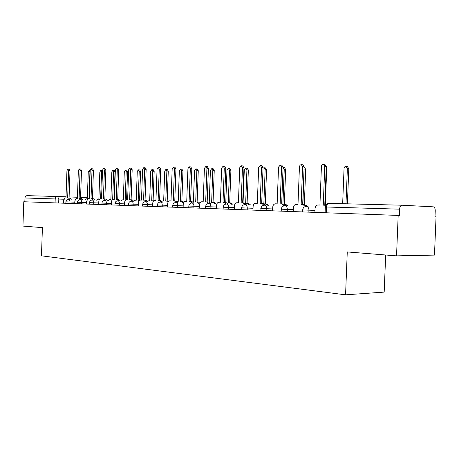 <?xml version="1.0" encoding="UTF-8"?>
<svg xmlns="http://www.w3.org/2000/svg" width="459" height="459" viewBox="0 0 459 459"><rect width="100%" height="100%" fill="white"/><g stroke="black" fill="none" stroke-linecap="round" stroke-linejoin="round"><path stroke-width="0.69" d="M396.542 255.87L347.268 251.939L345.57 294.827L41.459 255.824L42.423 227.635L22.95 226.08L23.776 201.742L398.177 215.42L396.542 255.87L434.478 255.095L436.05 216.814L435.006 216.774L435.247 210.801C435.224 208.495 434.593 207.175 433.353 206.837L402.078 205.225C400.667 205.397 399.841 206.711 399.6 209.166L325.345 206.975L325.115 212.752M385.675 255.003L384.183 292.102L345.57 294.827M398.177 215.42L399.341 215.46L399.6 209.166M24.849 201.782L24.975 197.99C25.159 196.515 25.899 195.729 27.196 195.637L66.033 196.779M69.791 199.367L68.586 198.058L67.645 198.036L68.598 170.65L67.846 169.176L66.939 170.679L65.993 197.99L65.029 197.961L63.549 200.491L63.451 203.188M67.846 169.176L69.263 169.273L70.009 170.742L69.062 198.081M68.586 198.058L70.003 198.116L71.208 199.424M89.006 198.627L89.93 172.108L89.172 170.662L88.254 172.131L87.319 198.879L86.338 198.85L85.162 199.866M81.335 199.711L80.084 198.38L79.109 198.351L80.084 170.45L79.309 168.952L78.363 170.478L77.393 198.305L76.389 198.277L74.857 200.853L74.76 203.601M79.309 168.952L80.732 169.05L81.507 170.553L80.537 198.397M80.084 198.38L81.513 198.437L82.763 199.768M93.326 200.067L92.029 198.713L91.014 198.684L92.012 170.249L91.209 168.717L90.222 170.278L89.23 198.632L88.185 198.604L86.596 201.231L86.499 204.031M91.209 168.717L92.643 168.82L93.447 170.346L92.448 198.73M92.029 198.713L93.464 198.77L94.761 200.124M100.619 198.948L101.571 171.941L100.785 170.473L99.827 171.964L98.869 199.206L97.853 199.177L96.642 200.199M100.785 170.473L102.523 170.737M112.667 199.447L113.648 171.769L112.834 170.272L111.841 171.792L110.86 199.545L109.799 199.516L108.548 200.549M112.834 170.272L114.211 170.369L115.025 171.867L114.05 199.321M105.788 200.44L104.434 199.057L103.384 199.028L104.405 170.037L103.573 168.476L102.546 170.065L101.531 198.976L100.441 198.948C99.488 199.12 98.937 200.009 98.794 201.621L98.691 204.479M103.573 168.476L105.013 168.579L105.851 170.14L104.83 199.074M104.434 199.057L105.886 199.12L107.234 200.497M118.749 200.824L117.343 199.413L116.247 199.384L117.297 169.813L116.431 168.224L115.364 169.847L114.32 199.332L113.184 199.298C112.191 199.481 111.623 200.388 111.474 202.029L111.371 204.944M116.431 168.224L117.883 168.333L118.749 169.922L117.705 199.43M117.343 199.413L118.801 199.476L120.206 200.881M132.238 201.226L130.775 199.791L129.633 199.757L130.712 169.583L129.811 167.965L128.698 169.618L127.625 199.699L126.443 199.671C125.41 199.854 124.819 200.778 124.664 202.453L124.561 205.425M129.811 167.965L131.274 168.074L132.175 169.692L131.102 199.803M130.775 199.791L132.238 199.849L133.701 201.289M125.691 199.963L125.175 199.952L126.191 171.591L125.341 170.065L124.309 171.62L123.305 199.894L122.203 199.866L120.906 200.91M125.341 170.065L126.724 170.163L127.573 171.689L126.575 199.671M139.289 200.348L138.182 200.319L139.215 171.402L138.343 169.847L137.264 171.431L136.231 200.262L135.084 200.233L133.747 201.289M138.343 169.847L139.731 169.95L140.609 171.505L139.576 200.279M153.57 200.996L151.699 200.698L152.767 171.213L151.854 169.623L150.736 171.241L149.674 200.64L147.494 201.105M151.854 169.623L153.254 169.732L154.167 171.316L153.099 200.744M146.289 201.644L144.763 200.176L143.575 200.147L144.683 169.342L143.747 167.69L142.588 169.382L141.487 200.084L140.247 200.055C139.18 200.244 138.561 201.191 138.4 202.895L138.291 205.925M143.747 167.69L145.222 167.805L146.157 169.457L145.05 200.187M144.763 200.176L146.243 200.239L147.764 201.708M168.183 201.903L166.967 201.134L165.768 201.099L166.864 171.012L165.917 169.394L164.747 171.041L163.662 201.036L161.855 201.151M165.917 169.394L167.323 169.503L168.269 171.115L167.179 201.14M166.967 201.134L168.717 201.254M160.943 202.08L159.353 200.583L158.114 200.549L159.25 169.096L158.28 167.409L157.064 169.13L155.934 200.485L154.637 200.457C153.524 200.652 152.881 201.616 152.721 203.354L152.606 206.447M158.28 167.409L159.761 167.524L160.736 169.21L159.594 200.594M159.353 200.583L160.834 200.646L162.429 202.144M183.198 202.826L181.672 201.547L180.421 201.512L181.546 170.8L180.565 169.153L179.343 170.834L178.224 201.449L176.922 201.415M180.565 169.153L181.976 169.262L182.957 170.909L181.839 201.553M181.672 201.547L184.03 202.023M176.233 202.534L174.575 201.008L173.278 200.973L174.449 168.832L173.439 167.11L172.171 168.872L171 200.91L169.646 200.87C168.487 201.076 167.822 202.063 167.65 203.83L167.535 206.992M173.439 167.11L174.925 167.231L175.94 168.952L174.77 201.013M174.575 201.008L176.061 201.071L177.725 202.597M198.586 203.28L196.997 201.983L195.695 201.943L196.848 170.582L195.832 168.901L194.553 170.616L193.4 201.88L192.883 201.868M195.832 168.901L197.25 169.01L198.271 170.696L197.118 201.989M196.997 201.983L198.414 202.046L199.929 203.165M192.201 203.01L190.468 201.449L189.114 201.409L190.324 168.562L189.269 166.801L187.938 168.602L186.738 201.346L185.316 201.306C184.111 201.518 183.416 202.528 183.239 204.33L183.118 207.56M189.269 166.801L190.766 166.921L191.822 168.683L190.617 201.455M190.468 201.449L191.965 201.512L193.704 203.073M214.646 203.75L212.987 202.436L211.628 202.396L212.815 170.358L211.754 168.637L210.423 170.392L209.241 202.144M211.754 168.637L213.183 168.751L214.244 170.473L213.051 202.436M212.987 202.436L214.41 202.499L216.069 203.813M208.902 203.509L207.084 201.908L205.672 201.874L206.917 168.275L205.821 166.479L204.421 168.321L203.182 201.805L201.69 201.765C200.434 201.983 199.711 203.01 199.527 204.852L199.407 208.156M205.821 166.479L207.325 166.6L208.42 168.401L207.175 201.914M207.084 201.908L208.593 201.977L210.406 203.572M231.411 204.244L229.684 202.907L228.266 202.867L229.489 170.117L228.387 168.361L226.987 170.157L225.776 202.453M228.387 168.361L229.816 168.482L230.917 170.237L229.695 202.907M229.684 202.907L231.112 202.97L232.839 204.301M226.379 204.031L224.474 202.396L222.999 202.356L224.279 167.983L223.137 166.141L221.668 168.023L220.395 202.281L218.823 202.241C217.509 202.471 216.757 203.521 216.568 205.397L216.441 208.782M223.137 166.141L224.646 166.267L225.788 168.109L224.508 202.396M224.474 202.396L225.989 202.459L227.888 204.094M248.939 204.754L247.137 203.4L245.651 203.36L246.919 169.87L245.772 168.074L244.297 169.91L243.052 202.918M245.772 168.074L247.2 168.195L248.348 169.991L247.085 203.4M247.137 203.4L248.571 203.463L250.373 204.817M244.693 204.594L242.696 202.901L241.141 202.861L242.467 167.667L241.279 165.785L239.736 167.713L238.416 202.78L236.758 202.74C235.387 202.981 234.601 204.054 234.406 205.971L234.279 209.43M241.279 165.785L242.794 165.917L243.981 167.799L242.656 202.901M242.696 202.901L244.205 202.97L246.202 204.639M267.281 205.288L265.4 203.916L264.424 203.888M263.856 203.595L265.153 169.612L263.959 167.776L263.03 168.137M263.959 167.776L265.388 167.896L266.581 169.732L265.279 203.911M265.4 203.916L266.834 203.98L268.716 205.351M263.908 205.19L261.802 203.435L260.173 203.389L261.544 167.34L260.305 165.412L258.675 167.392L257.31 203.308L255.56 203.262C254.125 203.515 253.311 204.616 253.11 206.573L252.972 210.113M260.305 165.412L261.819 165.55L263.059 167.478L261.687 203.429M261.802 203.435L263.317 203.503L265.405 205.207M286.491 205.85L284.54 204.456L285.963 204.525L287.925 205.907M282.916 204.037L284.247 169.337L283.071 167.466L284.442 167.587L285.682 169.463L284.339 204.335M284.092 205.839L281.86 203.991L280.151 203.945L281.568 166.996L280.283 165.022L278.556 167.053L277.144 203.859L275.291 203.813C273.793 204.083 272.944 205.207 272.732 207.198L272.594 210.83M280.283 165.022L281.797 165.165L283.083 167.133L281.671 203.985M281.86 203.991L283.375 204.06L285.573 205.81M302.894 204.576L304.082 168.028M304.116 167.237L305.705 169.182L304.328 204.639M305.717 205.075L308.069 206.493M305.321 206.533L302.951 204.576L301.15 204.525L302.619 166.64L301.282 164.615L300.031 165.154L299.446 166.692L297.989 204.439L296.015 204.393C294.454 204.674 293.571 205.833 293.353 207.864L293.209 211.582M301.282 164.615L302.797 164.764L304.133 166.778L302.67 204.571M302.951 204.576L304.466 204.645L306.773 206.435M326.246 167.403L326.716 168.889L325.299 205.202M325.804 205.305L323.251 205.144L324.771 166.256L323.394 164.19C322.275 164.202 321.621 164.913 321.432 166.313L319.923 205.047L317.817 205.001C316.188 205.305 315.264 206.493 315.046 208.558L314.897 212.374M324.794 164.328L326.286 166.405L324.765 205.184M345.983 203.79L347.377 168.442L346.006 166.428C344.887 166.433 344.239 167.122 344.049 168.487L342.661 203.704M347.314 166.554L348.806 168.579L347.411 203.825M314.972 210.388L302.682 209.929L302.601 211.926M293.284 209.643L281.109 209.189M272.669 208.937L260.792 208.495M253.047 208.266L241.468 207.835M234.342 207.629L223.2 207.216L223.131 209.023M216.505 207.015L205.615 206.613L205.546 208.38M199.47 206.435L188.815 206.039L188.752 207.766M183.181 205.879L172.756 205.489L172.693 207.181M167.592 205.345L157.391 204.966L157.328 206.619M152.663 204.834L142.669 204.462L142.611 206.08M138.348 204.341L128.554 203.98L128.497 205.569M124.613 203.871L115.008 203.515L114.957 205.07M111.422 203.423L102.001 203.073L101.95 204.599M98.742 202.987L89.453 202.643M86.55 202.568L77.473 202.235L77.428 203.698M74.811 202.167L65.901 201.84L65.849 203.28M326.274 212.792L326.504 206.986C326.733 204.72 327.571 203.509 329.011 203.354L402.078 205.225M63.778 199.223L24.975 197.99M58.677 203.016L58.815 199.022L57.49 196.412C56.159 196.509 55.401 197.336 55.212 198.89L55.074 202.884M69.102 196.911L77.428 197.267M80.572 197.404L87.359 197.697M308.867 212.156L308.947 210.147C308.861 207.933 307.96 206.688 306.256 206.412L306.01 206.424C304.07 206.705 302.957 207.875 302.682 209.924M287.271 211.369L287.351 209.413C287.265 207.25 286.416 206.034 284.798 205.775L284.591 205.775C282.669 206.039 281.579 207.175 281.304 209.195L281.229 211.146M266.748 210.618L266.822 208.713C266.742 206.602 265.933 205.42 264.395 205.162L264.223 205.167C262.33 205.408 261.251 206.516 260.982 208.501L260.907 210.406M247.217 209.906L247.286 208.042C247.212 205.982 246.443 204.834 244.974 204.582L244.825 204.588C242.966 204.812 241.899 205.896 241.635 207.841L241.566 209.7M228.605 209.224L228.674 207.405C228.605 205.397 227.871 204.272 226.471 204.031L226.344 204.031C224.508 204.244 223.458 205.299 223.2 207.21M210.853 208.575L210.916 206.802C210.853 204.834 210.153 203.739 208.822 203.503L208.707 203.503C206.9 203.698 205.867 204.737 205.615 206.607M193.899 207.956L193.962 206.223C193.905 204.301 193.239 203.228 191.96 202.998L191.862 202.998C190.083 203.188 189.068 204.198 188.815 206.034M177.696 207.365L177.759 205.666C177.702 203.79 177.065 202.74 175.843 202.517L175.751 202.522C174.001 202.694 173.003 203.681 172.756 205.489M162.188 206.797L162.251 205.139C162.199 203.303 161.585 202.276 160.421 202.058L160.34 202.058C158.613 202.224 157.632 203.194 157.391 204.961M147.339 206.257L147.396 204.628C147.345 202.832 146.765 201.828 145.646 201.616L145.572 201.616C143.874 201.776 142.904 202.723 142.669 204.462M133.099 205.735L133.156 204.14C133.11 202.385 132.553 201.398 131.481 201.191L131.412 201.191C129.736 201.346 128.784 202.276 128.554 203.98M119.443 205.236L119.495 203.676C119.455 201.954 118.915 200.99 117.883 200.79L117.825 200.79C116.179 200.933 115.238 201.84 115.008 203.515M106.322 204.754L106.379 203.228C106.339 201.541 105.822 200.594 104.83 200.399L104.778 200.399C103.149 200.537 102.225 201.426 102.001 203.067M93.716 204.295L93.768 202.798C93.728 201.14 93.234 200.216 92.282 200.021L92.236 200.021C90.63 200.158 89.723 201.031 89.499 202.643L89.448 204.14M81.593 203.853L81.645 202.385C81.604 200.755 81.128 199.849 80.216 199.665L80.17 199.665C78.587 199.791 77.691 200.646 77.473 202.23M69.917 203.429L69.969 201.983C69.934 200.388 69.475 199.499 68.598 199.315L68.552 199.315C66.997 199.441 66.113 200.279 65.901 201.84M328.822 203.354L328.77 203.36C326.774 203.647 325.632 204.846 325.345 206.957M68.598 170.65L70.009 170.742M80.084 170.45L81.507 170.553M92.012 170.249L93.447 170.346M102.477 172.005L101.571 171.941M115.025 171.867L113.648 171.769M104.405 170.037L105.851 170.14M117.297 169.813L118.749 169.922M130.712 169.583L132.175 169.692M127.573 171.689L126.191 171.591M140.609 171.505L139.215 171.402M153.811 200.772L152.853 200.732M154.167 171.316L152.767 171.213M144.683 169.342L146.157 169.457M168.269 171.115L166.864 171.012M159.25 169.096L160.736 169.21M182.957 170.909L181.546 170.8M174.449 168.832L175.94 168.952M198.271 170.696L196.848 170.582M190.324 168.562L191.822 168.683M214.244 170.473L212.815 170.358M206.917 168.275L208.42 168.401M230.917 170.237L229.489 170.117M224.279 167.983L225.788 168.109M248.348 169.991L246.919 169.87M242.467 167.667L243.981 167.799M266.581 169.732L265.153 169.612M261.544 167.34L263.059 167.478M285.682 169.463L284.247 169.337M281.568 166.996L283.083 167.133M305.705 169.182L304.271 169.055M302.619 166.64L304.133 166.778M326.716 168.889L326.188 168.837M325.15 205.196L325.85 205.225M324.771 166.256L326.286 166.405M348.806 168.579L347.377 168.442M90.205 170.737L89.172 170.662M323.394 164.19L324.903 164.339M347.429 166.565L346.006 166.428"/></g></svg>
